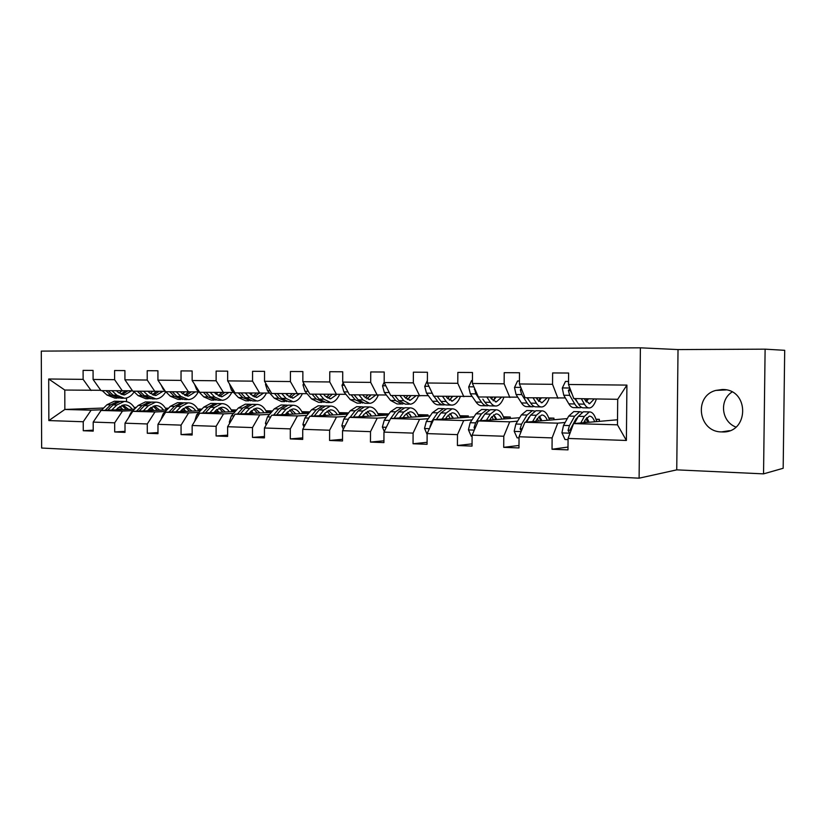 <?xml version="1.0" encoding="UTF-8"?>
<svg xmlns="http://www.w3.org/2000/svg" width="826" height="826" viewBox="0 0 826 826"><rect width="100%" height="100%" fill="white"/><g stroke="black" fill="none" stroke-linecap="round" stroke-linejoin="round"><path stroke-width="1.24" d="M722.223 389.511L715.812 390.419C693.437 396.077 698.3 431.967 721.49 431.905L721.738 431.915C749.275 433.836 749.832 388.757 722.223 389.511M732.043 392.02C719.033 400.156 721.387 421.642 735.904 427.052M676.742 469.86L763.544 473.866L783.172 468.27L784.7 350.317L765.113 349.161L678.022 349.574L640.387 347.818L639.107 478.182L676.742 469.86L678.022 349.574M640.387 347.818L41.3 351.112L41.641 448.033L639.107 478.182M763.544 473.866L765.113 349.161M617.518 419.773L573.574 423.604L617.466 424.822L626.387 440.464L568.071 438.451L567.978 449.881L552.036 449.251L567.999 447.062M573.574 423.604L568.071 438.451M567.317 418.596L524.882 422.251L557.736 423.16L552.119 437.904L552.036 449.251M552.119 437.904L519.048 436.768L518.965 447.94L503.705 447.341L518.986 445.451M519.678 417.719L478.244 420.95L509.714 421.828L503.777 436.242L503.705 447.341M503.777 436.242L472.111 435.147L472.038 446.092L457.418 445.513L472.059 443.872M474 416.831L433.526 419.711L463.706 420.548L457.48 434.641L457.418 445.513M457.48 434.641L427.125 433.598L427.073 444.305L413.052 443.758L427.083 442.313M430.17 415.932L390.615 418.514L419.577 419.319L413.093 433.113L413.052 443.758M413.093 433.113L383.966 432.112L383.925 442.602L370.471 442.075L383.935 440.795M388.086 415.034L349.398 417.367L377.224 418.142L370.513 431.647L370.471 442.075M370.513 431.647L342.542 430.687L342.511 440.97L329.584 440.454L342.511 439.318M347.632 414.146L309.791 416.263L336.533 417.006L329.615 430.232L329.584 440.454M329.615 430.232L302.739 429.313L302.719 439.401L290.287 438.905L302.719 437.883M308.717 413.268L271.692 415.21L297.422 415.922L290.308 428.88L290.287 438.905M290.308 428.88L264.454 427.992L264.444 437.883L252.488 437.408L264.444 436.5M271.269 412.411L235.007 414.187L259.777 414.879L252.498 427.579L252.488 437.408M252.498 427.579L227.625 426.722L227.615 436.427L216.102 435.973L227.615 435.147M235.193 411.565L199.675 413.207L223.547 413.867L216.113 426.33L216.102 435.973M216.113 426.33L192.148 425.504L192.159 435.023L181.059 434.59L192.159 433.836M200.429 410.739L165.623 412.257L188.627 412.897L181.059 425.122L181.059 434.59M181.059 425.122L157.972 424.327L157.972 433.681L147.286 433.258L157.972 432.566M166.893 409.944L132.769 411.348L154.968 411.957L147.276 423.955L147.286 433.258M147.276 423.955L125.005 423.191L125.015 432.38L114.7 431.967L125.015 431.337M134.524 409.159L101.061 410.46L122.485 411.059L114.69 422.829L114.7 431.967M114.69 422.829L93.193 422.096L93.214 431.12L83.261 430.728L93.214 430.15M103.632 408.034L64.851 409.459L91.128 410.181L83.23 421.745L83.261 430.728M83.23 421.745L48.848 420.568L48.703 379L83.127 379.361L83.096 370.368L93.07 370.42L93.09 379.464L114.608 379.692L114.587 370.533L124.912 370.595L124.932 379.805L147.224 380.043L147.214 370.719L157.921 370.771L157.931 380.156L181.039 380.394L181.039 370.905L192.138 370.967L192.148 380.518L216.123 380.765L216.133 371.091L227.656 371.163L227.656 380.889L252.549 381.147L252.57 371.297L264.537 371.359L264.526 381.282L290.401 381.55L290.422 371.504L302.863 371.566L302.843 381.684L329.75 381.963L329.78 371.721L342.728 371.793L342.697 382.108L370.698 382.397L370.74 371.948L384.214 372.02L384.173 382.541L413.341 382.851L413.382 372.175L427.434 372.258L427.383 382.996L457.78 383.316L457.841 372.423L472.493 372.505L472.42 383.47L504.139 383.811L504.211 372.671L519.502 372.763L519.42 383.966L552.542 384.317L552.625 372.939L568.608 373.032L568.505 384.482L626.913 385.102L626.387 440.464M519.42 383.966L525.057 397.75L565.345 397.946M557.932 398.308L552.542 384.317M595.99 419.216L599.346 419.309L596.114 419.608M588.308 420.331L586.925 420.455M575.515 421.508L574.452 421.611M565.149 422.478L557.736 423.16M576.104 418.71L577.054 418.73M586.45 418.978L587.627 418.999M524.882 422.251L519.048 436.768M472.42 383.47L478.388 396.976L517.757 397.151M509.879 397.502L504.139 383.811M548.763 418.008L553.947 418.142L548.96 418.555M541.257 419.195L540.142 419.288M527.525 420.341L526.812 420.403M517.582 421.167L509.714 421.828M528.609 417.491L529.218 417.512M539.615 417.77L540.472 417.791M478.244 420.95L472.111 435.147M427.383 382.996L433.64 396.222L472.131 396.397M463.84 396.728L457.78 383.316M503.457 416.851L510.313 417.027L503.715 417.522M496.106 418.101L495.239 418.162M471.987 419.918L463.706 420.548M494.671 416.624L495.239 416.634M433.526 419.711L427.125 433.598M384.173 382.541L390.708 395.499L428.353 395.675M419.691 395.984L413.341 382.851M459.937 415.736L468.352 415.943L460.258 416.51M452.751 417.027L452.111 417.068M428.229 418.72L419.577 419.319M390.615 418.514L383.966 432.112M342.697 382.108L349.481 394.818L386.31 394.983M377.317 395.282L370.698 382.397M418.121 414.662L427.951 414.91L418.493 415.519M386.217 417.574L377.224 418.142M349.398 417.367L342.542 430.687M302.843 381.684L309.843 394.147L345.908 394.312M336.605 394.601L329.75 381.963M377.895 413.63L388.901 413.909L378.308 414.549M345.836 416.459L336.533 417.006M309.791 416.263L302.739 429.313M264.526 381.282L271.723 393.506L307.045 393.672M297.463 393.94L290.401 381.55M348.417 413.124L339.641 413.609M325.268 414.394L323.937 414.466M306.993 415.395L297.422 415.922M339.166 412.639L348.613 412.876M271.692 415.21L264.454 427.992M227.656 380.889L235.028 392.897L269.637 393.052M259.808 393.31L252.549 381.147M309.482 412.329L302.378 412.69M288.367 413.413L286.168 413.527M269.596 414.373L259.777 414.879M301.872 411.678L309.843 411.885M235.007 414.187L227.625 426.722M192.148 380.518L199.675 392.298L233.603 392.453M223.557 392.701L216.123 380.765M272.012 411.534L266.468 411.802M252.787 412.463L249.782 412.608M233.582 413.382L223.547 413.867M265.92 410.759L272.528 410.935M199.675 413.207L192.148 425.504M157.931 380.156L165.603 391.73L198.87 391.885M188.627 392.123L181.039 380.394M235.916 410.759L231.827 410.945M218.467 411.544L214.719 411.72M198.87 412.432L188.627 412.897M231.239 409.872L236.577 410.006M217.31 410.006L216.226 410.057M165.623 412.257L157.972 424.327M124.932 379.805L132.738 391.183L165.334 391.328M154.947 391.555L147.224 380.043M201.121 409.985L198.385 410.109M185.344 410.667L180.894 410.852M165.386 411.513L154.968 411.957M197.775 409.015L201.916 409.118M184.219 409.221L182.35 409.304M132.769 411.348L125.005 423.191M93.09 379.464L101.02 390.646L132.48 390.801M122.454 391.008L114.608 379.692M167.564 409.231L166.098 409.293M153.337 409.81L148.246 410.016M133.069 410.625L122.485 411.059M165.448 408.189L168.483 408.261M152.263 408.467L149.661 408.56M101.061 410.46L93.193 422.096M48.703 379L64.8 390.048L100.762 390.295M91.077 390.481L83.127 379.361M617.466 424.822L617.703 399.309L573.781 398.566L568.505 384.482M151.674 407.858L150.353 407.91M122.413 408.984L116.724 409.2M101.856 409.779L91.128 410.181M134.215 407.383L136.218 407.435M150.477 407.807L151.643 407.837M121.061 407.394L118.459 407.486M64.8 390.048L64.851 409.459L48.848 420.568M126.492 397.998L126.502 401.622M427.94 416.077L427.951 414.91M468.342 417.233L468.352 415.943M510.303 418.452L510.313 417.027M553.936 419.742L553.947 418.142M599.335 421.126L599.346 419.309M626.913 385.102L617.703 399.309M119.14 393.166L121.536 390.997M102.238 390.667L106.957 395.024L114.793 398.091L117.096 398.132M112.129 390.832L116.827 395.21L124.623 398.297C128.391 397.977 131.571 395.83 134.153 391.854M116.611 390.915L118.108 392.319L124.623 394.89L131.613 390.822M105.986 390.729L110.694 395.086L118.985 398.132M125.335 390.946L120.988 394.229M123.208 398.266L120.875 398.215L113.069 395.138L108.361 390.77M122.155 394.642L127.762 390.905M116.053 409.872L118.139 407.796L124.241 404.854C127.338 404.771 129.992 406.237 132.212 409.242M111.737 410.047L116.848 404.977L124.158 401.457C128.598 401.384 132.212 403.8 134.989 408.684M97.644 415.519L100.875 410.739M101.154 410.46L106.977 404.74L114.318 401.23L115.743 401.26M119.873 406.361L122.847 409.613M107.71 410.202L113.09 404.885L120.41 401.364L121.825 401.395M128.649 409.386L122.95 405.029M119.935 401.405L118.046 401.312L110.715 404.833L105.17 410.305M121.763 405.38L126.399 409.469M129.021 385.773L131.417 389.252M150.373 393.548L152.48 391.514M133.461 391.194L138.107 395.613L145.83 398.731L148.277 398.782M143.693 391.369L148.329 395.809L156.011 398.948C159.945 398.586 163.197 396.191 165.778 391.73L170.362 396.232L177.962 399.402L180.564 399.454M148.112 391.441L149.589 392.866L156.011 395.478L162.867 391.379M137.333 391.256L141.979 395.685L150.208 398.772M156.362 391.524L152.273 394.745M154.607 398.917L152.129 398.865L144.426 395.737L139.79 391.297M153.481 395.2L158.881 391.472M161.111 384.957L163.094 389.098L165.272 391.235M182.691 393.909L184.508 392.051M176.392 391.916L180.946 396.439L188.493 399.619C192.489 399.237 195.752 396.656 198.302 391.896M180.739 391.989L182.185 393.434L188.493 396.098L195.204 391.968M169.805 391.803L174.369 396.304L182.525 399.423M188.483 392.113L184.663 395.272M187.12 399.588L184.477 399.536L176.909 396.356L172.345 391.844M185.922 395.778L191.074 392.061M147.555 410.739L149.609 408.612L155.629 405.618C158.675 405.525 161.297 407.022 163.476 410.078M143.301 410.914L148.339 405.752L155.546 402.159C160.079 402.097 163.713 404.699 166.439 409.954M128.691 417.553L130.766 412.959L138.128 405.504L145.366 401.932L146.77 401.963M151.075 407.332L153.781 410.481M139.129 411.08L144.447 405.659L151.664 402.066L153.058 402.107M159.79 410.233L154.256 405.814M151.137 402.117L149.227 402.014L141.989 405.597L136.496 411.193M153.027 406.216L157.456 410.326M180.171 411.627L182.195 409.469L188.121 406.402C191.116 406.32 193.687 407.827 195.834 410.945M175.99 411.802L180.946 406.557L188.039 402.892C192.499 402.83 196.061 405.473 198.746 410.811M160.987 419.567L163.114 413.888L170.373 406.289L177.497 402.654L178.881 402.685M183.372 408.374L185.798 411.379M171.663 411.998L176.909 406.454L184.022 402.799L185.396 402.83M192.014 411.111L186.666 406.64M183.444 402.851L181.493 402.737L174.379 406.392L168.938 412.112M185.396 407.094L189.598 411.214M194.554 384.286L196.64 389.614L203.774 396.872L211.229 400.094L214.006 400.145M216.175 394.239L217.661 392.608M210.269 392.484L214.729 397.079L222.153 400.311C226.045 399.929 229.246 397.316 231.755 392.505M214.533 392.556L215.958 394.023L222.153 396.728L228.699 392.577M203.444 392.371L207.925 396.955L215.999 400.114M221.781 392.67L218.209 395.788M220.8 400.29L217.981 400.228L210.558 396.996L206.077 392.412M219.509 396.377L224.424 392.68M213.965 412.546L215.958 410.346L221.771 407.228C224.713 407.135 227.233 408.674 229.339 411.833M209.856 412.732L214.729 407.383L221.698 403.646C226.066 403.584 229.566 406.268 232.189 411.699M194.678 421.374L196.64 414.858L203.774 407.115L210.775 403.398L212.127 403.429M216.815 409.49L218.942 412.319M205.375 412.938L210.547 407.28L217.527 403.553L218.88 403.584M225.374 412.019L220.243 407.497M216.897 403.615L214.915 403.491L207.925 407.218L202.546 413.072M218.921 408.023L222.886 412.133M229.442 383.801L231.414 390.14L238.404 397.533L245.714 400.806L248.667 400.868M250.877 394.539L252.013 393.176M245.405 393.073L249.772 397.75L257.031 401.044C260.82 400.641 263.948 398.008 266.406 393.135M249.576 393.135L250.97 394.642L257.031 397.389L263.401 393.217M238.322 392.949L242.71 397.616L250.691 400.816M256.287 393.248L252.983 396.325M255.699 401.013L252.715 400.951L245.436 397.667L241.058 393M254.325 396.986L258.992 393.3M249.008 413.496L250.959 411.255L256.649 408.075C259.529 407.982 261.997 409.541 264.052 412.763M244.981 413.702L249.762 408.24L256.576 404.43C260.861 404.358 264.279 407.094 266.85 412.628M229.731 423.139L229.329 422.107L231.394 415.85L238.394 407.961L245.26 404.172L246.592 404.203M251.476 410.698L253.272 413.289M240.335 413.929L245.425 408.137L252.26 404.337L253.582 404.358M259.953 412.959L255.028 408.385M251.569 404.41L249.545 404.275L242.699 408.065L237.403 414.074M253.654 408.994L257.361 413.093M265.858 383.553L265.487 384.472L267.5 390.698L274.325 398.225L281.459 401.55L284.609 401.612M286.849 394.776L287.634 393.775M281.852 393.682L286.116 398.442L293.199 401.787C296.885 401.384 299.931 398.721 302.326 393.806M285.941 393.744L287.293 395.272L293.209 398.07L299.384 393.888M274.5 393.558L278.785 398.308L286.663 401.539M292.053 393.847L289.048 396.841M291.908 401.766L288.718 401.694L281.614 398.359L277.34 393.61M290.442 397.616L294.861 393.899M285.352 414.487L287.262 412.205L292.827 408.953C295.636 408.849 298.041 410.439 300.045 413.723M281.429 414.693L286.095 409.128L292.765 405.246C296.937 405.163 300.282 407.941 302.781 413.578M266.137 425.029L265.425 423.263L267.459 416.893L274.304 408.839L281.016 404.977L282.316 405.008M287.417 412.019L288.873 414.311M276.596 414.951L281.604 409.025L288.284 405.143L289.575 405.174M295.791 413.94L291.113 409.324M287.52 405.236L285.466 405.081L278.765 408.953L273.561 415.106M289.689 410.037L293.106 414.084M303.72 383.233L303.008 384.926L304.959 391.276L311.608 398.937L318.557 402.314L321.903 402.386M324.174 394.962L324.566 394.394M319.714 394.312L323.854 399.165L330.741 402.572C334.303 402.159 337.256 399.474 339.589 394.508M323.678 394.384L325 395.933L330.751 398.782L336.709 394.591M312.073 394.188L316.244 399.02L324.009 402.293M329.161 394.477L326.466 397.358M329.481 402.541L326.094 402.469L319.177 399.082L315.026 394.239M327.912 398.246L332.073 394.518M323.1 415.519L324.959 413.186L330.369 409.872C333.105 409.768 335.449 411.379 337.39 414.714M319.28 415.736L323.823 410.057L330.317 406.093C334.375 406.01 337.627 408.829 340.044 414.569M303.968 427.042L302.915 424.461L304.897 417.966L311.578 409.758L318.124 405.814L319.383 405.845M324.711 413.496L325.785 415.364M314.262 416.015L319.156 409.944L325.661 405.989L326.92 406.01M332.971 414.962L328.552 410.305M332.764 414.972L332.3 413.826M324.825 406.103L322.739 405.917L316.213 409.872L311.103 416.19M327.075 411.141L330.194 415.117M343.089 382.841L341.995 385.401L343.884 391.875L350.327 399.67L357.069 403.119L360.642 403.191M359.042 394.973L363.058 399.918L369.738 403.377C373.166 402.964 376.016 400.249 378.277 395.251M362.893 395.035L364.183 396.625L369.749 399.516L375.52 395.251M351.112 394.838L355.149 399.763L362.779 403.078M369.883 396.346L370.44 395.169M367.694 395.117L365.34 397.853M368.52 403.356L364.906 403.274L358.205 399.825L354.178 394.89M366.837 398.896L370.709 395.169M362.304 416.593L364.111 414.208L369.367 410.821C372.02 410.708 374.281 412.35 376.171 415.757M358.608 416.81L363.017 411.018L369.315 406.97C373.259 406.877 376.398 409.758 378.742 415.592M343.306 429.19L341.871 425.71L343.802 419.081L350.296 410.708L356.646 406.681L357.875 406.712M363.419 415.127L364.111 416.48M353.383 417.13L358.164 410.904L364.483 406.857L365.701 406.888M371.576 416.025L367.446 411.338M371.173 416.056L370.347 414.002M363.574 407.001L361.447 406.784L355.108 410.821L350.1 417.326M365.908 412.329L368.685 416.201M384.173 382.159L382.541 385.897L384.358 392.495L390.584 400.445L397.1 403.945L400.899 404.028M399.949 395.654L403.821 400.693L410.264 404.213C413.558 403.79 416.304 401.044 418.493 395.974M403.666 395.716L404.905 397.337L410.274 400.28L415.85 395.922M391.7 395.52L395.592 400.538L402.076 404.048L403.078 403.873M409.459 397.771L410.367 395.83M407.714 395.788L405.742 398.308M409.087 404.193L405.236 404.11L398.772 400.6L394.88 395.571M407.29 399.547L410.852 395.84M403.078 417.698L404.823 415.272L409.902 411.813C412.453 411.689 414.642 413.361 416.449 416.831M399.505 417.935L403.769 412.019L409.851 407.879C413.65 407.786 416.676 410.708 418.937 416.665M384.266 431.502L382.376 427.011L384.245 420.248L390.533 411.699L396.686 407.579L397.874 407.61M403.615 416.965L403.924 417.646M394.074 418.286L398.721 411.895L404.833 407.765L406 407.796M411.678 417.14L407.858 412.432M411.08 417.182L409.923 414.291M403.831 407.941L401.673 407.693L395.54 411.813L390.657 418.514M406.258 413.62L408.674 417.337M390.522 418.689L387.673 424.543M427.393 380.466L424.729 386.413L426.484 393.135L432.452 401.25C434.373 403.79 436.458 404.977 438.72 404.812L442.767 404.895M442.529 396.377L446.236 401.508C448.126 404.069 450.18 405.267 452.411 405.091C455.58 404.657 458.213 401.849 460.319 396.666M446.092 396.428L447.279 398.08L452.431 401.075L457.79 396.625M433.929 396.232L437.666 401.343C439.577 403.904 441.652 405.091 443.903 404.916L444.987 404.699M450.655 399.154L451.874 396.532M449.323 396.49L447.754 398.7M451.285 405.07L447.186 404.988C444.946 405.153 442.881 403.966 440.981 401.405L437.243 396.284M449.365 400.207L452.596 396.542M430.17 388.891L433.134 395.138M445.503 418.854L447.176 416.376L452.059 412.835C454.506 412.711 456.602 414.415 458.337 417.946M442.065 419.102L446.174 413.062L452.018 408.829C455.663 408.725 458.564 411.709 460.722 417.77M427.114 434.404L424.523 428.364L426.34 421.456L432.401 412.721L438.317 408.519L439.453 408.54M436.417 419.505L440.919 412.928L446.783 408.705L447.919 408.736M453.371 418.297L449.891 413.599M452.545 418.359L451.11 414.683M445.71 408.922L443.5 408.633L437.615 412.845L431.585 421.601L430.088 427.156M436.324 419.505L439.432 415.096M448.219 415.044L450.242 418.514M471.594 380.579L472.441 380.559L471.594 380.579L468.683 386.95L470.345 393.816L476.044 402.076C477.882 404.678 479.875 405.886 482.033 405.711L486.338 405.793M486.865 397.11L490.396 402.355C492.203 404.967 494.165 406.185 496.292 406C499.307 405.545 501.826 402.685 503.839 397.399M490.272 397.172L491.398 398.855L496.312 401.901L501.434 397.358M474.547 388.272L475.807 393.899L481.475 402.179C483.303 404.792 485.285 406 487.433 405.814L488.6 405.545M493.587 400.507L495.053 397.254M492.616 397.213L491.501 398.989M482.828 399.165L484.924 402.252C486.741 404.854 488.713 406.072 490.85 405.886L495.208 405.979M493.163 400.847L496.023 397.265M489.673 420.062L491.284 417.522L495.941 413.909C498.285 413.774 500.277 415.509 501.929 419.102M486.4 420.32L490.324 414.146L495.91 409.81C499.389 409.706 502.146 412.742 504.19 418.927M472.1 436.283L471.264 436.252L468.425 429.768L470.17 422.716L475.972 413.795L481.641 409.49L482.735 409.52M480.505 420.775L484.852 414.012L490.468 409.686L491.542 409.717M496.756 419.505L493.638 414.848M495.683 419.587L494.031 415.189M489.291 409.964L487.041 409.613L481.403 413.929L475.631 422.871L474.083 427.527L474.692 429.159M480.113 420.806L484.098 415.179M491.893 416.634L493.494 419.763M517.541 381.003L519.44 380.972L517.541 381.003L514.495 387.508L516.064 394.518L521.464 402.943C523.199 405.597 525.099 406.826 527.143 406.64L531.737 406.743M533.09 397.884L536.435 403.233C538.129 405.896 539.987 407.135 542.001 406.95C544.861 406.485 547.256 403.553 549.166 398.163M536.322 397.946L537.385 399.66L542.032 402.768L546.884 398.122M521.196 388.303L520.349 390.027L521.764 394.601L527.133 403.057C528.857 405.711 530.736 406.95 532.77 406.764L534.04 406.413M538.635 401.291L540.008 398.008M537.695 397.967L537.055 399.134M529.611 401.364L527.019 397.791M540.978 406.929L536.332 406.836C534.308 407.022 532.44 405.783 530.726 403.129L527.36 397.791M538.8 401.457L541.247 398.029M535.713 421.312L537.241 418.72L541.66 415.024C543.88 414.879 545.759 416.645 547.318 420.32M532.615 421.58L536.342 415.272L541.629 410.842C544.933 410.728 547.535 413.826 549.466 420.135M519.038 437.925L517.138 437.852L514.185 431.234L515.858 424.027L521.382 414.9L526.771 410.512L527.804 410.532M526.472 422.107L530.633 415.127L535.96 410.718L536.983 410.739M541.928 420.775L539.223 416.211M540.596 420.899L539.037 416.376M534.68 411.059L532.398 410.636L527.04 415.044L521.547 424.192L520.081 428.942L521.392 430.935M525.749 422.169L530.292 415.705M537.385 418.483L538.531 421.074M520.081 428.942L522.011 428.756L523.188 426.453M568.536 381.467L565.48 381.436L562.289 388.086L563.755 395.241L568.835 403.852C570.467 406.557 572.242 407.817 574.173 407.621L579.067 407.724M581.318 398.7L584.447 404.151C586.037 406.877 587.782 408.137 589.671 407.941C592.356 407.455 594.596 404.461 596.393 398.948M584.354 398.751L585.345 400.496L589.702 403.666L594.255 398.917M568.536 381.426L565.48 381.436M570.085 388.685L568.381 390.378L569.713 395.334L574.741 403.966C576.352 406.681 578.117 407.93 580.038 407.745L581.421 407.29M585.892 401.374L586.852 398.793M577.797 402.851L574.638 398.586M588.711 407.92L583.755 407.817C581.855 408.013 580.1 406.753 578.489 404.038L575.34 398.597M586.377 402.004L588.38 398.813M572.232 394.425L570.157 390.316L568.381 390.378M583.745 422.623L585.18 419.969L589.33 416.18C591.406 416.036 593.171 417.832 594.627 421.58M580.833 422.902L584.343 416.449L589.31 411.916C592.407 411.792 594.844 414.951 596.64 421.384M568.061 439.639L565.005 439.525L561.928 432.762L563.518 425.4L568.732 416.067L573.812 411.565L574.782 411.585M574.411 423.521L578.386 416.304L583.393 411.782L584.354 411.802M589.01 422.117L586.739 417.719M587.4 422.272L586.223 418.338M582.01 412.226L579.676 411.699L574.638 416.211L569.455 425.566L568.061 430.429L569.29 432.421L570.291 432.452M568.061 430.429L569.878 430.232L575.495 419.722L578.314 416.438M584.808 420.671L585.469 422.458M110.694 395.086L106.957 395.024M116.827 395.21L113.069 395.138M113.09 404.885L116.848 404.977M106.977 404.74L110.715 404.833M141.979 395.685L138.107 395.613M148.329 395.809L144.426 395.737M174.369 396.304L170.362 396.232M180.946 396.439L176.909 396.356M163.868 389.108L163.094 389.098M144.447 405.659L148.339 405.752M138.128 405.504L141.989 405.597M130.766 412.959L131.685 412.99M176.909 406.454L180.946 406.557M170.373 406.289L174.379 406.392M163.114 413.888L164.56 413.929M207.925 396.955L203.774 396.872M214.729 397.079L210.558 396.996M197.972 389.635L196.64 389.614M210.547 407.28L214.729 407.383M203.774 407.115L207.925 407.218M196.64 414.858L198.632 414.91M242.71 397.616L238.404 397.533M249.772 397.75L245.436 397.667M233.355 390.171L231.414 390.14M229.38 422.251L230.248 422.282M245.425 408.137L249.762 408.24M238.394 407.961L242.699 408.065M231.394 415.85L233.985 415.932M266.323 384.338L265.549 384.327M278.785 398.308L274.325 398.225M286.116 398.442L281.614 398.359M270.092 390.739L267.5 390.698M265.487 423.408L267.025 423.459M281.604 409.025L286.095 409.128M274.304 408.839L278.765 408.953M267.459 416.893L270.68 416.985M304.598 384.802L303.07 384.782M316.244 399.02L311.608 398.937M323.854 399.165L319.177 399.082M308.253 391.328L304.959 391.276M302.977 424.616L305.238 424.688M319.156 409.944L323.823 410.057M311.578 409.758L316.213 409.872M304.897 417.966L308.81 418.08M344.39 385.277L342.057 385.257M355.149 399.763L350.327 399.67M363.058 399.918L358.205 399.825M347.942 391.937L343.884 391.875M341.933 425.865L344.979 425.958M358.164 410.904L363.017 411.018M350.296 410.708L355.108 410.821M343.802 419.081L348.448 419.216M385.804 385.783L382.603 385.742M395.592 400.538L390.584 400.445M403.821 400.693L398.772 400.6M389.232 392.567L384.358 392.495M382.438 427.166L386.331 427.29M398.721 411.895L403.769 412.019M390.533 411.699L395.54 411.813M384.245 420.248L389.283 420.393M428.942 386.31L424.801 386.258M437.666 401.343L432.452 401.25M446.236 401.508L440.981 401.405M431.73 393.217L426.484 393.135M424.595 428.518L429.396 428.673M440.919 412.928L446.174 413.062M432.401 412.721L437.615 412.845M426.34 421.456L431.585 421.601M430.573 426.113L429.964 426.164M473.917 386.847L468.755 386.785M481.475 402.179L476.044 402.076M490.396 402.355L484.924 402.252M475.807 393.899L470.345 393.816M475.043 389.387L474.32 389.418M468.497 429.923L474.279 430.109M484.852 414.012L490.324 414.146M475.972 413.795L481.403 413.929M470.17 422.716L475.631 422.871M475.456 427.403L474.083 427.527M520.834 387.415L514.567 387.342M527.133 403.057L521.464 402.943M536.435 403.233L530.726 403.129M521.764 394.601L516.064 394.518M521.877 389.975L520.349 390.027M514.257 431.399L521.113 431.616M530.633 415.127L536.342 415.272M521.382 414.9L527.04 415.044M515.858 424.027L521.547 424.192M569.826 388.014L562.372 387.921M574.741 403.966L568.835 403.852M584.447 404.151L578.489 404.038M569.713 395.334L563.755 395.241M570.208 390.595L568.391 390.667M562.01 432.927L570.023 433.185M578.386 416.304L584.343 416.449M568.732 416.067L574.638 416.211M563.518 425.4L569.455 425.566M729.534 430.676L721.49 431.905M726.126 389.924L715.812 390.419M123.435 394.869L124.623 394.89M124.158 401.457L120.41 401.364M118.046 401.312L114.318 401.23M154.834 395.458L156.011 395.478M187.347 396.077L188.493 396.098M155.546 402.159L151.664 402.066M149.227 402.014L145.366 401.932M188.039 402.892L184.022 402.799M181.493 402.737L177.497 402.654M221.017 396.707L222.153 396.728M221.698 403.646L217.527 403.553M214.915 403.491L210.775 403.398M255.926 397.368L257.031 397.389M256.576 404.43L252.26 404.337M249.545 404.275L245.26 404.172M292.125 398.049L293.209 398.07M292.765 405.246L288.284 405.143M285.466 405.081L281.016 404.977M329.708 398.762L330.751 398.782M330.317 406.093L325.661 405.989M322.739 405.917L318.124 405.814M368.726 399.495L369.749 399.516M369.315 406.97L364.483 406.857M361.447 406.784L356.646 406.681M409.293 400.259L410.274 400.28M409.851 407.879L404.833 407.765M401.673 407.693L396.686 407.579M451.492 401.064L452.431 401.075M452.018 408.829L446.783 408.705M443.5 408.633L438.317 408.519M495.414 401.89L496.312 401.901M495.91 409.81L490.468 409.686M487.041 409.613L481.641 409.49M541.185 402.747L542.032 402.768M541.629 410.842L535.96 410.718M532.398 410.636L526.771 410.512M588.907 403.656L589.702 403.666M589.31 411.916L583.393 411.782M579.676 411.699L573.812 411.565M570.343 432.308L569.29 432.421"/></g></svg>
